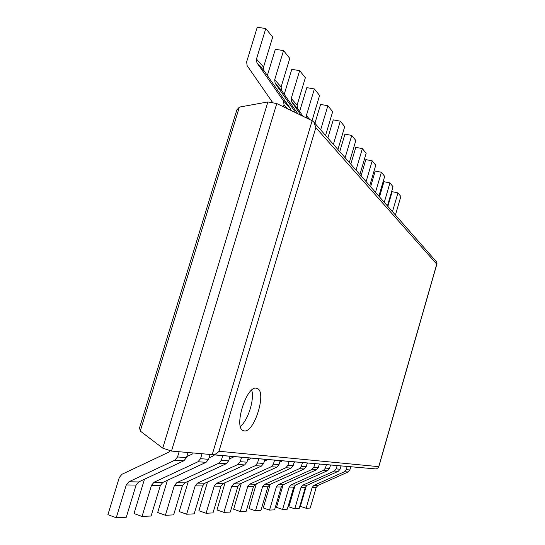 <?xml version="1.0" encoding="UTF-8"?>
<svg xmlns="http://www.w3.org/2000/svg" width="545" height="545" viewBox="0 0 545 545"><rect width="100%" height="100%" fill="white"/><g stroke="black" fill="none" stroke-linecap="round" stroke-linejoin="round"><path stroke-width="0.82" d="M312.135 120.704L212.189 454.714C214.825 454.7 217.094 453.542 218.995 451.26L378.727 466.663L378.639 467.317L376.363 468.966L171.491 451.069L162.73 448.133L140.269 431.061L139.568 427.791L236.83 109.947L239.357 107.106L267.881 101.942L276.778 103.55L312.135 120.704L314.009 122.278L315.848 127.639L436.749 264.148L436.77 262.131L314.009 122.278M162.73 448.133L267.881 101.942M171.491 451.069L276.778 103.55M256.763 388.353C246.742 384.245 232.906 428.615 243.622 430.707C253.902 434.794 267.615 390.642 256.845 388.381L256.763 388.353M240.386 426.347C248.036 420.488 254.685 399.165 251.715 390.138M188.025 452.548L186.492 457.637L183.842 460.804L138.682 481.95L136.087 485.077L126.277 517.253L116.248 517.75L126.277 484.948L128.92 481.766L174.85 460.191L177.547 456.962L179.121 451.751M116.248 517.75L107.917 514.657L119.314 477.461L121.944 474.286L169.597 451.764L169.965 450.558M263.542 67.083L256.463 59.058L265.79 28.544L272.684 37.108L263.542 67.083L264.018 70.755L290.219 108.319L290.928 110.417M272.854 102.842L247.11 65.611L246.647 61.885L257.26 27.25L265.79 28.544M283.427 106.779L284.034 104.783L283.523 100.941L256.94 62.798L256.463 59.058M210.05 454.523L208.619 459.299L206.092 462.317L162.86 482.427L160.38 485.397L151.101 516.013L142.034 516.462L151.503 485.282L154.031 482.25L197.964 461.765L200.533 458.692L202.004 453.808M142.034 516.462L134.022 513.526L144.459 479.253M186.799 456.615L192.896 453.753L193.121 453.011M281.111 86.989L274.687 79.706L283.529 50.596L289.783 58.37L281.111 86.989L281.574 90.504L297.843 113.769M267.35 75.537L275.341 49.288L283.529 50.596M274.687 79.706L275.157 83.283L295.737 112.747M230.038 456.267L228.675 460.811L226.264 463.686L184.809 482.856L182.432 485.69L173.637 514.889L165.394 515.298L174.366 485.581L176.778 482.7L218.886 463.189L221.338 460.259L222.721 455.627M165.394 515.298L157.682 512.498L167.424 480.302M209.055 457.848L213.987 455.552L214.192 454.891M297.107 105.11L291.248 98.475L299.648 70.646L305.357 77.737L297.107 105.11L297.563 108.482L303.027 116.283M284.231 94.299L291.786 69.338L299.648 70.646M291.248 98.475L291.711 101.901L301.14 115.37M248.241 457.841L246.946 462.194L244.637 464.94L204.818 483.245L202.542 485.956L194.177 513.86L186.649 514.235L195.171 485.854L197.488 483.102L237.906 464.483L240.256 461.69L241.571 457.262M186.649 514.235L179.216 511.564L188.352 481.215M229.213 459.019L233.178 457.187L233.362 456.553M309.914 119.621L306.365 115.608L314.37 88.951L319.595 95.443L312.04 120.656M299.641 111.446L306.801 87.643L314.37 88.951M306.365 115.608L306.338 117.89M264.89 459.292L263.657 463.454L261.443 466.077L223.13 483.599L220.95 486.195L212.979 512.92L206.078 513.267L214.199 486.106L216.413 483.469L255.278 465.662L257.533 462.991L258.78 458.761M206.078 513.267L198.911 510.713L207.509 482.005M247.559 460.123L250.707 458.679L250.884 458.072M320.658 129.853L327.865 105.73L332.668 111.698L325.576 135.46M314.915 123.313L320.576 104.429L327.865 105.73M280.178 460.614L278.999 464.606L276.867 467.126L239.964 483.926L237.865 486.419L230.249 512.062L223.906 512.375L231.652 486.338L233.785 483.81L271.206 466.745L273.365 464.183L274.564 460.13M223.906 512.375L216.978 509.936L225.099 482.7M264.332 461.165L266.778 460.048L266.948 459.469M333.383 144.35L340.284 121.167L344.706 126.672L337.92 149.521M327.831 138.028L333.247 119.873L340.284 121.167M294.259 461.84L293.135 465.675L291.084 468.094L255.489 484.232L253.466 486.624L246.177 511.265L240.318 511.557L247.73 486.549L249.78 484.123L285.859 467.739L287.937 465.28L289.082 461.39M240.318 511.557L233.621 509.214L241.312 483.32M279.721 462.146L281.567 461.308L281.731 460.75M345.128 157.737L351.743 135.419L355.837 140.508L349.325 162.512M339.76 151.612L344.944 134.138L351.743 135.419M307.278 462.971L306.201 466.656L304.219 468.986L269.843 484.512L267.895 486.814L260.905 510.529L255.482 510.801L262.581 486.746L264.557 484.41L299.389 468.659L301.392 466.295L302.489 462.555M255.482 510.801L249.004 508.546L256.3 483.865M293.898 463.073L295.383 461.935M356.008 170.122L362.357 148.608L366.151 153.336L359.898 174.557M350.803 164.195L355.783 147.348L362.357 148.608M319.35 464.013L318.314 467.569L316.4 469.817L283.162 484.771L281.281 486.992L274.564 509.848L269.537 510.1L276.349 486.923L278.257 484.675L311.917 469.511L313.852 467.235L314.901 463.631M269.537 510.1L263.255 507.933L270.197 484.348M306.992 463.952L308.034 463.032M366.104 181.628L372.208 160.864L375.743 165.258L369.721 185.75M361.056 175.872L365.845 159.61L372.208 160.864M330.57 464.987L329.568 468.421L327.729 470.587L295.547 485.016L293.728 487.155L287.276 509.214L282.589 509.446L289.143 487.094L290.982 484.921L323.553 470.301L325.42 468.107L326.435 464.633M282.589 509.446L276.499 507.354L283.121 484.791M319.125 464.776L319.779 464.054M375.505 192.337L381.384 172.268L384.675 176.369L378.877 196.18M370.6 186.751L375.212 171.035L381.384 172.268M341.027 465.9L340.066 469.211L338.281 471.302L307.101 485.241L305.343 487.305L299.123 508.621L294.75 508.839L301.058 487.25L302.843 485.152L334.385 471.037L336.19 468.918L337.164 465.559M294.75 508.839L288.843 506.823L295.158 485.22M330.399 465.559L330.72 465.001M384.273 202.331L389.947 182.916L393.027 186.744L387.434 205.921M379.511 196.902L383.966 181.696L389.947 182.916M350.796 466.745L349.87 469.954L348.139 471.97L317.905 485.452L316.195 487.448L310.2 508.069L306.113 508.274L312.19 487.4L313.92 485.37L344.501 471.725L346.252 469.681L347.185 466.431M306.113 508.274L300.37 506.325L306.385 485.69M392.482 211.678L397.952 192.876L400.841 196.466L395.438 215.043M387.849 206.405L392.148 191.677L397.952 192.876M140.269 431.061L239.357 107.106M378.727 466.663L436.749 264.148M218.995 451.26L315.848 127.639M136.087 485.077L126.277 484.948M138.682 481.95L128.92 481.766M183.842 460.804L174.85 460.191M186.492 457.637L177.547 456.962M264.018 70.755L256.94 62.798M290.219 108.319L283.523 100.941M287.794 108.898L284.034 104.783M160.38 485.397L151.503 485.282M162.86 482.427L154.031 482.25M206.092 462.317L197.964 461.765M208.619 459.299L200.533 458.692M281.574 90.504L275.157 83.283M182.432 485.69L174.366 485.581M184.809 482.856L176.778 482.7M226.264 463.686L218.886 463.189M228.675 460.811L221.338 460.259M297.563 108.482L291.711 101.901M202.542 485.956L195.171 485.854M204.818 483.245L197.488 483.102M244.637 464.94L237.906 464.483M246.946 462.194L240.256 461.69M220.95 486.195L214.199 486.106M223.13 483.599L216.413 483.469M261.443 466.077L255.278 465.662M263.657 463.454L257.533 462.991M237.865 486.419L231.652 486.338M239.964 483.926L233.785 483.81M276.867 467.126L271.206 466.745M278.999 464.606L273.365 464.183M253.466 486.624L247.73 486.549M255.489 484.232L249.78 484.123M291.084 468.094L285.859 467.739M293.135 465.675L287.937 465.28M267.895 486.814L262.581 486.746M269.843 484.512L264.557 484.41M304.219 468.986L299.389 468.659M306.201 466.656L301.392 466.295M281.281 486.992L276.349 486.923M283.162 484.771L278.257 484.675M316.4 469.817L311.917 469.511M318.314 467.569L313.852 467.235M293.728 487.155L289.143 487.094M295.547 485.016L290.982 484.921M327.729 470.587L323.553 470.301M329.568 468.421L325.42 468.107M305.343 487.305L301.058 487.25M307.101 485.241L302.843 485.152M338.281 471.302L334.385 471.037M340.066 469.211L336.19 468.918M316.195 487.448L312.19 487.4M317.905 485.452L313.92 485.37M348.139 471.97L344.501 471.725M349.87 469.954L346.252 469.681M376.452 468.973L212.189 454.714M378.639 467.317L436.995 263.637"/></g></svg>
